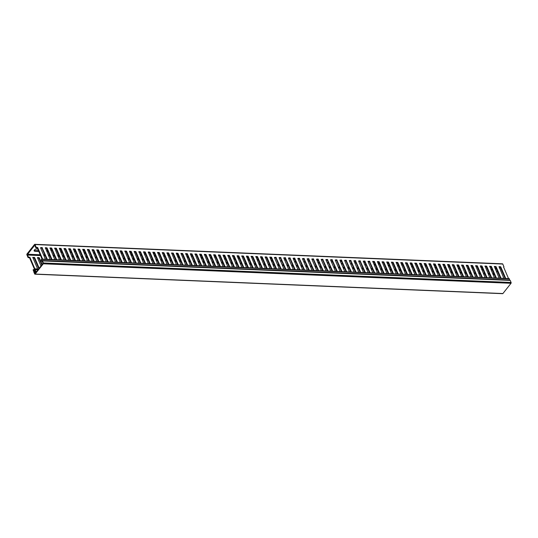 <?xml version="1.0" encoding="UTF-8"?>
<svg xmlns="http://www.w3.org/2000/svg" width="538" height="538" viewBox="0 0 538 538"><rect width="100%" height="100%" fill="white"/><g stroke="black" fill="none" stroke-linecap="round" stroke-linejoin="round"><path stroke-width="0.81" d="M41.352 259.545L41.661 259.289L42.078 260.728A0.578 0.343 92.4 0 1 42.462 260.917L43.349 262.981A0.578 0.343 92.4 0 1 43.269 263.795L35.152 274.064A0.578 0.343 92.4 0 1 34.674 273.956L33.786 271.892A0.578 0.343 92.4 0 1 33.8 271.206L33.121 270.089L33.269 269.625L33.948 270.298A0.868 0.511 92.4 0 1 34.082 270.506A0.868 0.511 92.4 0 1 34.143 271.293A0.578 0.343 -87.6 0 0 34.183 271.818L34.755 273.143A0.578 0.343 -87.6 0 0 35.232 273.25L42.791 263.687A0.578 0.343 -87.6 0 0 42.872 262.88L42.307 261.549A0.578 0.343 -87.6 0 0 42.025 261.327A0.868 0.511 92.4 0 1 41.991 261.327A0.868 0.511 92.4 0 1 41.608 260.991A0.868 0.511 92.4 0 1 41.527 260.708L41.352 259.545M509.143 278.771L509.661 280.17M509.829 280.224A0.578 0.343 92.4 0 1 510.212 280.406L511.1 282.477A0.578 0.343 92.4 0 1 511.019 283.284L502.902 293.553A0.578 0.343 92.4 0 1 502.472 293.54M35.911 272.389L35.609 271.683A0.578 0.343 92.4 0 1 35.548 271.26A1.621 0.955 -87.6 0 0 35.394 270.069A1.621 0.955 -87.6 0 0 35.145 269.679L34.93 268.98L38.306 269.356M34.936 269.047L34.425 269.753L34.896 270.318A0.868 0.511 92.4 0 1 35.031 270.527A0.868 0.511 92.4 0 1 35.084 271.334A0.578 0.343 -87.6 0 0 35.125 271.865L35.548 272.853M508.497 278.462L508.733 278.798M503.824 278.267L504.052 278.603M321.401 270.668L321.63 271.004M316.721 270.473L316.956 270.809M312.04 270.278L312.275 270.614M307.366 270.083L307.595 270.419M302.686 269.888L302.921 270.224M298.012 269.693L298.24 270.029M293.331 269.498L293.566 269.834M288.657 269.303L288.886 269.639M283.977 269.108L284.212 269.444M279.303 268.913L279.531 269.249M274.622 268.718L274.857 269.054M269.948 268.523L270.177 268.859M265.268 268.327L265.503 268.664M260.594 268.132L260.822 268.469M255.913 267.937L256.142 268.274M251.233 267.742L251.468 268.079M246.559 267.547L246.787 267.884M241.878 267.352L242.113 267.689M237.204 267.157L237.433 267.494M232.524 266.962L232.759 267.299M227.85 266.767L228.078 267.104M223.169 266.572L223.404 266.909M218.495 266.377L218.724 266.714M213.815 266.182L214.05 266.518M209.141 265.987L209.369 266.323M204.46 265.792L204.696 266.128M199.78 265.597L200.015 265.933M195.106 265.402L195.334 265.738M190.425 265.207L190.66 265.543M185.751 265.012L185.98 265.348M181.071 264.817L181.306 265.153M176.397 264.622L176.625 264.958M171.716 264.427L171.952 264.763M502.29 263.936A0.578 0.343 92.4 0 1 502.768 264.044L503.945 266.794L503.575 267.003L508.531 278.556L505.72 278.435L500.77 266.882L499.035 266.586L503.85 278.361L501.046 278.24L496.09 266.687L494.355 266.391L499.177 278.166L496.366 278.045L491.416 266.492L489.681 266.196L494.496 277.971L491.692 277.85L486.735 266.297L485 266.001L489.822 277.776L487.011 277.662L482.061 266.102L480.326 265.806L485.141 277.581L482.337 277.467L477.381 265.906L475.646 265.611L480.461 277.373L477.657 277.272L472.707 265.711L470.972 265.416L475.787 277.191L472.983 277.077L468.026 265.516L466.291 265.221L471.106 276.983L468.302 276.882L463.352 265.321L461.617 265.026L466.433 276.801L463.621 276.687L458.672 265.126L456.937 264.831L461.752 276.593L458.948 276.492L453.998 264.931L452.263 264.635L457.078 276.411L454.267 276.297L449.317 264.736L447.582 264.44L452.397 276.202L449.593 276.102L444.637 264.541L442.902 264.245L447.724 276.021L444.913 275.907L439.963 264.353L438.228 264.05L443.043 275.826L440.239 275.712L435.282 264.158L433.547 263.855L438.369 275.631L435.558 275.517L430.608 263.963L428.873 263.66L433.689 275.436L430.884 275.321L425.928 263.768L424.193 263.465L429.015 275.241L426.204 275.126L421.254 263.573L419.519 263.27L424.334 275.046L421.53 274.931L416.573 263.378L414.838 263.075L419.653 274.844L416.849 274.736L411.9 263.183L410.164 262.88L414.98 274.656L412.175 274.541L407.219 262.988L405.484 262.685L410.299 274.454L407.495 274.346L402.545 262.793L400.81 262.49L405.625 274.266L402.814 274.151L397.864 262.598L396.129 262.295L400.945 274.064L398.14 273.956L393.191 262.403L391.456 262.1L396.271 273.876L393.46 273.761L388.51 262.208L386.775 261.905L391.59 273.674L388.786 273.566L383.829 262.013L382.094 261.71L386.916 273.486L384.105 273.371L379.155 261.818L377.42 261.515L382.236 273.291L379.431 273.176L374.475 261.623L372.74 261.32L377.562 273.096L374.751 272.981L369.465 261.186L367.931 261.347L372.881 272.901L370.077 272.786L364.791 260.991L363.251 261.152L368.207 272.705L365.396 272.591L360.11 260.796L358.577 260.957L363.527 272.51L360.722 272.396L355.436 260.6L353.896 260.762L358.846 272.309L356.042 272.201L350.756 260.405L349.216 260.567L354.172 272.12L351.368 272.006L346.082 260.21L344.542 260.372L349.492 271.919L346.687 271.811L341.401 260.015L339.861 260.177L344.818 271.73L342.007 271.616L336.727 259.82L335.187 259.982L340.137 271.529L337.333 271.421L332.047 259.625L330.507 259.787L335.463 271.34L332.652 271.226L327.373 259.43L325.833 259.592L330.783 271.139L327.978 271.031L322.692 259.235L321.152 259.397L326.109 270.95L323.298 270.836L318.019 259.04L316.478 259.202L321.428 270.755L318.624 270.641L313.338 258.845L311.798 259.007L316.754 270.56L313.943 270.446L308.657 258.65L307.124 258.812L312.074 270.365L309.269 270.251L303.983 258.455L302.443 258.617L307.4 270.17L304.589 270.056L299.303 258.26L297.77 258.422L302.719 269.975L299.915 269.861L294.629 258.065L293.089 258.227L298.039 269.773L295.234 269.666L289.948 257.87L288.408 258.032L293.365 269.585L290.56 269.471L285.274 257.675L283.734 257.837L288.684 269.383L285.88 269.276L280.594 257.48L279.054 257.641L284.01 269.202L281.199 269.081L275.92 257.285L274.38 257.446L279.33 269.007L276.519 268.879L271.576 257.332L269.834 257.036L274.656 268.812L271.845 268.691L266.895 257.137L265.16 256.841L269.975 268.617L267.164 268.489L262.214 256.942L260.479 256.646L265.301 268.422L262.49 268.301L257.541 256.747L255.806 256.451L260.621 268.227L257.816 268.106L252.86 256.552L251.125 256.256L255.947 268.032L253.136 267.911L248.186 256.357L246.451 256.061L251.266 267.837L248.462 267.716L243.506 256.162L241.77 255.866L246.592 267.642L243.781 267.521L238.832 255.967L237.097 255.671L241.912 267.447L239.107 267.325L234.151 255.772L232.416 255.476L237.231 267.251L234.427 267.13L229.477 255.577L227.742 255.281L232.557 267.056L229.746 266.935L224.797 255.382L223.062 255.086L227.877 266.861L225.066 266.734L220.123 255.187L218.388 254.891L223.203 266.666L220.392 266.545L215.442 254.992L213.707 254.696L218.522 266.471L215.718 266.35L210.768 254.797L209.026 254.501L213.848 266.276L211.037 266.155L206.088 254.602L204.353 254.306L209.168 266.081L206.357 265.954L201.407 254.407L199.672 254.111L204.494 265.886L201.683 265.765L196.733 254.212L194.998 253.916L199.813 265.691L197.009 265.57L192.053 254.017L190.317 253.721L195.139 265.496L192.328 265.375L187.379 253.822L185.644 253.526L190.459 265.301L187.654 265.18L182.698 253.627L180.963 253.331L185.778 265.106L182.967 264.978L178.024 253.432L176.289 253.136L181.104 264.911L178.293 264.783L173.344 253.237L171.609 252.941L176.424 264.716L173.619 264.595L168.67 253.042L166.935 252.746L171.75 264.521L168.939 264.4L163.989 252.847L162.254 252.551L167.069 264.313L164.265 264.205L159.315 252.652L157.58 252.356L162.395 264.131L159.584 264.017L154.635 252.456L152.9 252.161L157.715 263.923L154.91 263.822L149.961 252.261L148.219 251.966L153.041 263.741L150.23 263.627L145.28 252.066L143.545 251.771L148.36 263.546L145.556 263.432L140.6 251.871L138.865 251.576L143.686 263.351L140.875 263.237L135.926 251.676L134.191 251.381L139.006 263.156L136.201 263.042L131.245 251.481L129.51 251.185L134.332 262.961L131.521 262.847L126.571 251.286L124.836 250.99L129.651 262.766L126.847 262.652L121.891 251.091L120.156 250.795L124.971 262.557L122.166 262.457L117.217 250.896L115.482 250.6L120.297 262.376L117.492 262.262L112.536 250.708L110.801 250.405L115.616 262.167L112.812 262.067L107.862 250.513L106.127 250.21L110.942 261.986L108.131 261.871L103.182 250.318L101.447 250.015L106.262 261.784L103.457 261.676L98.508 250.123L96.773 249.82L101.588 261.596L98.777 261.481L93.827 249.928L92.092 249.625L96.907 261.394L94.103 261.286L89.147 249.733L87.412 249.43L92.233 261.206L89.422 261.091L84.473 249.538L82.738 249.235L87.553 261.011L84.748 260.896L79.792 249.343L78.057 249.04L82.879 260.816L80.068 260.701L75.118 249.148L73.383 248.845L78.198 260.621L75.394 260.506L70.438 248.953L68.703 248.65L73.524 260.426L70.713 260.311L65.764 248.758L64.029 248.455L68.844 260.231L66.04 260.116L61.083 248.563L59.348 248.26L64.163 260.029L61.359 259.921L56.409 248.368L54.674 248.065L59.489 259.841L56.685 259.726L51.729 248.173L49.994 247.87L54.809 259.639L52.004 259.531L47.055 247.978L45.32 247.675L50.135 259.45L47.324 259.336L42.045 247.541L40.505 247.702L45.454 259.249L42.65 259.141L37.7 247.588L36.194 247.298L35.831 247.756L37.33 248.045L42.112 259.195M29.577 257.857L29.946 257.393L34.849 268.839A0.578 0.343 92.4 0 0 34.896 268.926L34.526 269.397L29.577 257.857L28.077 257.567L26.9 254.817A0.578 0.343 92.4 0 1 26.981 254.003L34.54 244.447A0.578 0.343 92.4 0 1 35.017 244.548L36.194 247.298M468.659 268.294L468.531 268.294A1.305 0.666 -23.2 0 1 468.316 268.26M459.452 268.254A1.883 0.962 -23.2 0 1 459.129 268.267L458.161 268.227M445.269 267.319L445.141 267.319A1.305 0.666 -23.2 0 1 444.933 267.285M436.062 267.278A1.883 0.962 -23.2 0 1 435.746 267.292L434.771 267.251M421.879 266.35L421.758 266.344A1.305 0.666 -23.2 0 1 421.543 266.31M412.673 266.303A1.883 0.962 -23.2 0 1 412.357 266.317L411.388 266.276M398.497 265.375L398.369 265.368A1.305 0.666 -23.2 0 1 398.154 265.342M389.29 265.328A1.883 0.962 -23.2 0 1 388.967 265.342L387.999 265.301M375.107 264.4L374.979 264.393A1.305 0.666 -23.2 0 1 374.771 264.366M365.901 264.353A1.883 0.962 -23.2 0 1 365.578 264.366L364.609 264.326M351.717 263.425L351.596 263.418A1.305 0.666 -23.2 0 1 351.381 263.391M342.511 263.385A1.883 0.962 -23.2 0 1 342.195 263.391L341.226 263.351M328.335 262.45L328.207 262.443A1.305 0.666 -23.2 0 1 327.992 262.416M319.128 262.409A1.883 0.962 -23.2 0 1 318.805 262.416L317.837 262.376M304.945 261.475L304.817 261.468A1.305 0.666 -23.2 0 1 304.609 261.441M295.739 261.434A1.883 0.962 -23.2 0 1 295.416 261.441L294.447 261.401M281.556 260.5L281.435 260.493A1.305 0.666 -23.2 0 1 281.219 260.466M272.349 260.459A1.883 0.962 -23.2 0 1 272.033 260.466L271.065 260.426M258.166 259.524L258.045 259.518A1.305 0.666 -23.2 0 1 257.83 259.491M248.966 259.484A1.883 0.962 -23.2 0 1 248.643 259.491L247.675 259.45M234.783 258.549L234.655 258.543A1.305 0.666 -23.2 0 1 234.44 258.516M225.577 258.509A1.883 0.962 -23.2 0 1 225.254 258.516L224.285 258.475M211.394 257.574L211.266 257.567A1.305 0.666 -23.2 0 1 211.057 257.541M202.187 257.534A1.883 0.962 -23.2 0 1 201.871 257.547L200.896 257.5M188.004 256.599L187.883 256.592A1.305 0.666 -23.2 0 1 187.668 256.565M178.798 256.559A1.883 0.962 -23.2 0 1 178.481 256.572L177.513 256.532M164.621 255.624L164.493 255.624A1.305 0.666 -23.2 0 1 164.278 255.59M155.415 255.584A1.883 0.962 -23.2 0 1 155.092 255.597L154.124 255.557M141.232 254.649L141.104 254.649A1.305 0.666 -23.2 0 1 140.895 254.615M132.025 254.609A1.883 0.962 -23.2 0 1 131.702 254.622L130.734 254.582M117.842 253.674L117.721 253.674A1.305 0.666 -23.2 0 1 117.506 253.64M108.636 253.633A1.883 0.962 -23.2 0 1 108.32 253.647L107.351 253.606M94.459 252.705L94.332 252.699A1.305 0.666 -23.2 0 1 94.116 252.665M85.253 252.658A1.883 0.962 -23.2 0 1 84.93 252.672L83.962 252.631M71.07 251.73L70.942 251.723A1.305 0.666 -23.2 0 1 70.734 251.697M61.863 251.683A1.883 0.962 -23.2 0 1 61.54 251.697L60.572 251.656M47.68 250.755L47.559 250.748A1.305 0.666 -23.2 0 1 47.344 250.721M38.474 250.708A1.883 0.962 -23.2 0 1 38.158 250.721L34.647 250.574A1.883 0.962 -23.2 0 1 34.109 250.452M492.041 269.269L491.92 269.269A1.305 0.666 -23.2 0 1 491.705 269.235M482.842 269.229A1.883 0.962 -23.2 0 1 482.519 269.242L481.55 269.202M41.803 264.938L38.938 258.247L37.539 257.958M38.823 268.704L34.257 258.052L32.858 257.763M39.187 268.247L34.62 257.588L32.757 257.339L37.653 268.953A0.578 0.343 -87.6 0 0 37.707 269.047M35.831 247.756L34.95 245.698A0.578 0.343 -87.6 0 0 34.472 245.59L27.64 254.232A0.578 0.343 -87.6 0 0 27.559 255.046L28.44 257.103L28.077 257.567M29.946 257.393L28.44 257.103M42.166 264.474L39.301 257.783L37.431 257.534L40.975 265.987M472.028 268.422A1.305 0.666 156.8 0 0 472.29 267.736A1.305 0.666 156.8 0 0 471.725 267.453L471.611 267.447M468.531 267.998A1.305 0.666 156.8 0 0 468.255 268.697A1.305 0.666 156.8 0 0 468.827 268.98L468.954 268.987M458.457 268.913L459.425 268.953A1.883 0.962 156.8 0 0 459.748 268.939M458.719 266.545L457.737 266.505A1.883 0.962 156.8 0 0 457.428 266.512M448.638 267.447A1.305 0.666 156.8 0 0 448.907 266.761A1.305 0.666 156.8 0 0 448.336 266.478L448.221 266.471M445.141 267.023A1.305 0.666 156.8 0 0 444.872 267.722A1.305 0.666 156.8 0 0 445.437 268.005L445.565 268.011M435.067 267.937L436.036 267.978A1.883 0.962 156.8 0 0 436.358 267.964M435.329 265.57L434.348 265.53A1.883 0.962 156.8 0 0 434.038 265.537M425.255 266.471A1.305 0.666 156.8 0 0 425.518 265.785A1.305 0.666 156.8 0 0 424.946 265.503L424.838 265.496M421.752 266.048A1.305 0.666 156.8 0 0 421.483 266.747A1.305 0.666 156.8 0 0 422.054 267.03L422.175 267.036M411.684 266.962L412.653 267.003A1.883 0.962 156.8 0 0 412.969 266.996M411.947 264.595L410.965 264.555A1.883 0.962 156.8 0 0 410.655 264.561M401.866 265.496A1.305 0.666 156.8 0 0 402.128 264.81A1.305 0.666 156.8 0 0 401.563 264.528L401.449 264.528M398.369 265.073A1.305 0.666 156.8 0 0 398.093 265.772A1.305 0.666 156.8 0 0 398.665 266.054L398.786 266.061M388.295 265.987L389.263 266.028A1.883 0.962 156.8 0 0 389.586 266.021M388.557 263.62L387.575 263.58A1.883 0.962 156.8 0 0 387.266 263.593M378.476 264.528A1.305 0.666 156.8 0 0 378.739 263.835A1.305 0.666 156.8 0 0 378.174 263.553L378.059 263.553M374.979 264.104A1.305 0.666 156.8 0 0 374.71 264.797A1.305 0.666 156.8 0 0 375.275 265.079L375.403 265.086M364.905 265.012L365.874 265.052A1.883 0.962 156.8 0 0 366.196 265.046M365.168 262.645L364.186 262.605A1.883 0.962 156.8 0 0 363.876 262.618M355.093 263.553A1.305 0.666 156.8 0 0 355.356 262.86A1.305 0.666 156.8 0 0 354.784 262.578L354.676 262.578M351.59 263.129A1.305 0.666 156.8 0 0 351.321 263.822A1.305 0.666 156.8 0 0 351.886 264.104L352.013 264.111M341.516 264.037L342.491 264.077A1.883 0.962 156.8 0 0 342.807 264.071M341.778 261.67L340.796 261.629A1.883 0.962 156.8 0 0 340.493 261.643M331.704 262.578A1.305 0.666 156.8 0 0 331.966 261.892A1.305 0.666 156.8 0 0 331.395 261.603L331.287 261.603M328.207 262.154A1.305 0.666 156.8 0 0 327.931 262.847A1.305 0.666 156.8 0 0 328.503 263.129L328.624 263.136M318.133 263.062L319.101 263.102A1.883 0.962 156.8 0 0 319.417 263.095M318.395 260.695L317.413 260.654A1.883 0.962 156.8 0 0 317.104 260.668M308.314 261.603A1.305 0.666 156.8 0 0 308.577 260.917A1.305 0.666 156.8 0 0 308.012 260.634L307.897 260.627M304.817 261.179A1.305 0.666 156.8 0 0 304.548 261.871A1.305 0.666 156.8 0 0 305.113 262.154L305.241 262.161M294.743 262.087L295.712 262.127A1.883 0.962 156.8 0 0 296.034 262.12M295.006 259.726L294.024 259.679A1.883 0.962 156.8 0 0 293.714 259.693M284.932 260.627A1.305 0.666 156.8 0 0 285.194 259.941A1.305 0.666 156.8 0 0 284.622 259.659L284.508 259.652M281.428 260.204A1.305 0.666 156.8 0 0 281.159 260.896A1.305 0.666 156.8 0 0 281.724 261.179L281.851 261.186M271.354 261.112L272.322 261.152A1.883 0.962 156.8 0 0 272.645 261.145M271.616 258.751L270.634 258.711A1.883 0.962 156.8 0 0 270.332 258.717M261.542 259.652A1.305 0.666 156.8 0 0 261.804 258.966A1.305 0.666 156.8 0 0 261.233 258.684L261.125 258.677M258.045 259.229A1.305 0.666 156.8 0 0 257.769 259.921A1.305 0.666 156.8 0 0 258.341 260.204L258.462 260.21M247.971 260.143L248.939 260.184A1.883 0.962 156.8 0 0 249.255 260.17M248.233 257.776L247.251 257.736A1.883 0.962 156.8 0 0 246.942 257.742M238.152 258.677A1.305 0.666 156.8 0 0 238.415 257.991A1.305 0.666 156.8 0 0 237.85 257.709L237.735 257.702M234.655 258.253A1.305 0.666 156.8 0 0 234.38 258.946A1.305 0.666 156.8 0 0 234.951 259.235L235.079 259.235M224.581 259.168L225.55 259.208A1.883 0.962 156.8 0 0 225.873 259.195M224.844 256.801L223.862 256.76A1.883 0.962 156.8 0 0 223.552 256.767M214.763 257.702A1.305 0.666 156.8 0 0 215.032 257.016A1.305 0.666 156.8 0 0 214.46 256.734L214.346 256.727M211.266 257.278A1.305 0.666 156.8 0 0 210.997 257.971A1.305 0.666 156.8 0 0 211.562 258.26L211.69 258.26M201.192 258.193L202.16 258.233A1.883 0.962 156.8 0 0 202.483 258.22M201.454 255.826L200.472 255.785A1.883 0.962 156.8 0 0 200.163 255.792M191.38 256.727A1.305 0.666 156.8 0 0 191.642 256.041A1.305 0.666 156.8 0 0 191.071 255.758L190.963 255.752M187.876 256.303A1.305 0.666 156.8 0 0 187.607 257.003A1.305 0.666 156.8 0 0 188.179 257.285L188.3 257.285M177.809 257.218L178.777 257.258A1.883 0.962 156.8 0 0 179.093 257.245M178.071 254.851L177.089 254.81A1.883 0.962 156.8 0 0 176.78 254.817M167.99 255.752A1.305 0.666 156.8 0 0 168.253 255.066A1.305 0.666 156.8 0 0 167.688 254.783L167.574 254.777M164.493 255.328A1.305 0.666 156.8 0 0 164.218 256.027A1.305 0.666 156.8 0 0 164.789 256.31L164.91 256.31M154.419 256.243L155.388 256.283A1.883 0.962 156.8 0 0 155.711 256.27M154.682 253.875L153.7 253.835A1.883 0.962 156.8 0 0 153.391 253.842M144.601 254.777A1.305 0.666 156.8 0 0 144.863 254.091A1.305 0.666 156.8 0 0 144.298 253.808L144.184 253.801M141.104 254.353A1.305 0.666 156.8 0 0 140.835 255.052A1.305 0.666 156.8 0 0 141.4 255.335L141.528 255.342M131.03 255.268L131.998 255.308A1.883 0.962 156.8 0 0 132.321 255.294M131.292 252.9L130.31 252.86A1.883 0.962 156.8 0 0 130.001 252.867M121.218 253.801A1.305 0.666 156.8 0 0 121.48 253.116A1.305 0.666 156.8 0 0 120.909 252.833L120.801 252.826M117.714 253.378A1.305 0.666 156.8 0 0 117.445 254.077A1.305 0.666 156.8 0 0 118.01 254.36L118.138 254.366M107.64 254.292L108.615 254.333A1.883 0.962 156.8 0 0 108.932 254.319M107.903 251.925L106.921 251.885A1.883 0.962 156.8 0 0 106.618 251.892M97.829 252.826A1.305 0.666 156.8 0 0 98.091 252.14A1.305 0.666 156.8 0 0 97.526 251.858L97.412 251.851M94.332 252.403A1.305 0.666 156.8 0 0 94.056 253.102A1.305 0.666 156.8 0 0 94.627 253.385L94.749 253.391M84.258 253.317L85.226 253.358A1.883 0.962 156.8 0 0 85.542 253.351M84.52 250.95L83.538 250.91A1.883 0.962 156.8 0 0 83.229 250.916M74.439 251.851A1.305 0.666 156.8 0 0 74.701 251.165A1.305 0.666 156.8 0 0 74.136 250.883L74.022 250.883M70.942 251.428A1.305 0.666 156.8 0 0 70.673 252.127A1.305 0.666 156.8 0 0 71.238 252.409L71.366 252.416M60.868 252.342L61.836 252.383A1.883 0.962 156.8 0 0 62.159 252.376M61.13 249.975L60.148 249.935A1.883 0.962 156.8 0 0 59.839 249.948M51.056 250.883A1.305 0.666 156.8 0 0 51.318 250.19A1.305 0.666 156.8 0 0 50.747 249.908L50.633 249.908M47.552 250.459A1.305 0.666 156.8 0 0 47.283 251.152A1.305 0.666 156.8 0 0 47.848 251.434L47.976 251.441M37.741 249L36.759 248.959A1.883 0.962 156.8 0 0 34.815 249.598A1.883 0.962 156.8 0 0 34.123 250.856A1.883 0.962 156.8 0 0 34.943 251.259L38.447 251.407A1.883 0.962 156.8 0 0 38.77 251.401M495.417 269.397A1.305 0.666 156.8 0 0 495.68 268.711A1.305 0.666 156.8 0 0 495.108 268.428L495 268.422M491.92 268.973A1.305 0.666 156.8 0 0 491.645 269.673A1.305 0.666 156.8 0 0 492.216 269.955L492.337 269.962M481.846 269.888L482.815 269.928A1.883 0.962 156.8 0 0 483.131 269.915M482.109 267.521L481.127 267.48A1.883 0.962 156.8 0 0 480.817 267.487M499.008 267.063L500.407 267.346L499.587 268.415M497.435 271.139L496.608 272.181M500.77 266.882L500.407 267.346L505.189 278.496M494.328 266.868L495.727 267.151L500.508 278.301M489.654 266.673L491.053 266.956L495.834 278.106M484.973 266.478L486.372 266.761L491.154 277.911M480.3 266.283L481.698 266.566L486.473 277.716M475.619 266.088L477.018 266.371L481.799 277.521M470.945 265.893L472.344 266.175L477.119 277.326M466.264 265.698L467.663 265.98L472.445 277.131M461.591 265.503L462.989 265.785L467.764 276.935M456.91 265.308L458.309 265.59L463.09 276.74M452.236 265.113L453.628 265.395L458.41 276.545M447.555 264.918L448.954 265.2L453.736 276.35M442.882 264.723L444.274 265.005L449.055 276.155M438.201 264.528L439.6 264.81L444.381 275.96M433.52 264.333L434.919 264.615L439.701 275.765M428.847 264.138L430.245 264.42L435.027 275.57M424.166 263.943L425.565 264.225L430.346 275.375M419.492 263.748L420.891 264.03L425.666 275.18M414.811 263.553L416.21 263.835L420.992 274.985M410.138 263.358L411.536 263.64L416.311 274.79M405.457 263.163L406.856 263.445L411.637 274.595M400.783 262.968L402.182 263.25L406.957 274.4M396.103 262.773L397.501 263.055L402.283 274.205M391.429 262.578L392.821 262.86L397.602 274.01M386.748 262.383L388.147 262.665L392.928 273.815M382.074 262.188L383.466 262.47L388.248 273.62M377.394 261.993L378.792 262.275L383.574 273.425M372.713 261.798L374.112 262.08L378.893 273.23M368.039 261.603L369.438 261.885L374.219 273.035M363.358 261.407L364.757 261.69L369.539 272.84M358.685 261.212L360.083 261.495L364.858 272.652M354.004 261.017L355.403 261.3L360.184 272.457M349.33 260.822L350.729 261.105L355.504 272.262M344.65 260.627L346.048 260.91L350.83 272.067M339.976 260.432L341.374 260.715L346.149 271.872M335.295 260.237L336.694 260.52L341.475 271.677M330.621 260.042L332.013 260.325L336.795 271.482M325.941 259.847L327.339 260.13L332.121 271.286M321.267 259.652L322.659 259.935L327.44 271.091M316.586 259.457L317.985 259.74L322.766 270.896M311.906 259.262L313.304 259.545L318.086 270.701M307.232 259.067L308.63 259.35L313.405 270.506M302.551 258.872L303.95 259.155L308.731 270.311M297.877 258.677L299.276 258.96L304.051 270.116M293.197 258.482L294.595 258.765L299.377 269.921M288.523 258.287L289.921 258.57L294.696 269.726M283.842 258.092L285.241 258.375L290.022 269.531M279.168 257.897L280.567 258.179L285.342 269.336M274.488 257.702L275.886 257.984L280.668 269.141M269.814 257.507L271.206 257.789L275.987 268.946M265.133 257.312L266.532 257.594L271.313 268.751M260.453 257.117L261.851 257.399L266.633 268.556M255.779 256.922L257.177 257.211L261.959 268.361M251.098 256.727L252.497 257.016L257.278 268.166M246.424 256.532L247.823 256.821L252.598 267.971M241.744 256.337L243.142 256.626L247.924 267.776M237.07 256.142L238.469 256.431L243.243 267.581M232.389 255.947L233.788 256.236L238.569 267.386M227.715 255.752L229.114 256.041L233.889 267.191M223.035 255.557L224.433 255.846L229.215 266.996M218.361 255.368L219.753 255.651L224.534 266.801M213.68 255.173L215.079 255.456L219.86 266.606M209.006 254.978L210.398 255.261L215.18 266.411M204.326 254.783L205.724 255.066L210.506 266.216M199.645 254.588L201.044 254.871L205.825 266.021M194.971 254.393L196.37 254.676L201.151 265.826M190.291 254.198L191.689 254.481L196.471 265.631M185.617 254.003L187.016 254.286L191.79 265.436M180.936 253.808L182.335 254.091L187.116 265.241M176.262 253.613L177.661 253.896L182.436 265.046M171.582 253.418L172.98 253.701L177.762 264.851M166.908 253.223L168.307 253.506L173.081 264.656M162.227 253.028L163.626 253.311L168.407 264.461M157.553 252.833L158.945 253.116L163.727 264.266M152.873 252.638L154.272 252.921L159.053 264.071M148.199 252.443L149.591 252.726L154.372 263.876M143.518 252.248L144.917 252.53L149.698 263.681M138.838 252.053L140.236 252.335L145.018 263.486M134.164 251.858L135.563 252.14L140.344 263.29M129.483 251.663L130.882 251.945L135.663 263.095M124.809 251.468L126.208 251.75L130.983 262.9M120.129 251.273L121.527 251.555L126.309 262.705M115.455 251.078L116.854 251.36L121.628 262.51M110.774 250.883L112.173 251.165L116.954 262.315M106.1 250.688L107.499 250.97L112.274 262.12M101.42 250.493L102.819 250.775L107.6 261.925M96.746 250.298L98.138 250.58L102.919 261.73M92.065 250.103L93.464 250.385L98.246 261.535M87.391 249.908L88.783 250.19L93.565 261.34M82.711 249.713L84.11 249.995L88.891 261.145M78.03 249.518L79.429 249.8L84.21 260.95M73.356 249.323L74.755 249.605L79.537 260.755M68.676 249.128L70.075 249.41L74.856 260.56M64.002 248.933L65.401 249.215L70.175 260.365M59.321 248.738L60.72 249.02L65.502 260.17M54.647 248.543L56.046 248.825L60.821 259.975M49.967 248.348L51.366 248.63L56.147 259.78M45.293 248.153L46.692 248.435L51.466 259.585M40.612 247.957L42.011 248.24L46.793 259.39M41.991 261.327L42.085 261.327A1.621 0.955 -87.6 0 0 42.166 261.502A1.621 0.955 -87.6 0 0 42.475 261.952M503.945 266.794L503.649 267.171M33.948 270.298L34.909 270.338M34.143 271.293L35.084 271.334M33.356 269.666L34.452 269.713M35.152 274.064L502.902 293.553M43.269 263.795L511.019 283.284M43.349 262.981L511.1 282.477M42.462 260.917L510.212 280.406M41.863 260.54L509.614 280.036M41.688 259.377L509.439 278.872M34.755 273.143L35.3 273.169M34.183 271.818L35.125 271.858M35.145 269.679L37.963 269.794M35.017 244.548L502.768 264.044M35.609 271.683L36.443 271.717M35.548 271.26L36.766 271.307M34.849 268.839L37.653 268.953M27.559 255.046L40.565 255.584M43.941 255.725L45.246 255.779M48.622 255.92L49.92 255.974M53.296 256.115L54.6 256.169M57.976 256.31L59.274 256.364M62.65 256.505L63.955 256.559M67.331 256.7L68.629 256.754M72.011 256.895L73.309 256.949M76.685 257.09L77.983 257.144M81.366 257.285L82.664 257.339M86.04 257.48L87.338 257.534M90.72 257.675L92.018 257.729M95.394 257.87L96.692 257.924M100.075 258.065L101.373 258.119M104.749 258.26L106.053 258.314M109.429 258.455L110.727 258.509M114.103 258.65L115.408 258.704M118.784 258.845L120.082 258.899M123.458 259.04L124.762 259.094M128.138 259.235L129.436 259.289M132.819 259.43L134.117 259.484M137.493 259.625L138.791 259.679M142.173 259.82L143.471 259.874M146.847 260.015L148.145 260.069M151.528 260.21L152.826 260.264M156.202 260.405L157.499 260.459M160.882 260.6L162.18 260.654M165.556 260.796L166.861 260.849M170.237 260.991L171.535 261.044M174.911 261.186L176.215 261.239M179.591 261.381L180.889 261.434M184.265 261.576L185.57 261.629M188.946 261.771L190.244 261.824M193.626 261.966L194.924 262.019M198.3 262.161L199.598 262.214M202.981 262.356L204.279 262.409M207.655 262.551L208.952 262.605M212.335 262.746L213.633 262.8M217.009 262.941L218.307 262.995M221.69 263.136L222.988 263.19M226.364 263.331L227.668 263.385M231.044 263.526L232.342 263.58M235.718 263.721L237.023 263.775M240.399 263.916L241.696 263.97M245.072 264.111L246.377 264.165M249.753 264.306L251.051 264.36M254.434 264.501L255.732 264.555M259.108 264.696L260.405 264.75M263.788 264.891L265.086 264.945M268.462 265.086L269.76 265.14M273.143 265.281L274.441 265.335M277.816 265.476L279.121 265.53M282.497 265.671L283.795 265.725M287.171 265.866L288.476 265.92M291.852 266.061L293.149 266.115M296.525 266.256L297.83 266.31M301.206 266.451L302.504 266.505M305.88 266.64L307.185 266.7M310.56 266.835L311.858 266.895M315.241 267.03L316.539 267.09M319.915 267.225L321.213 267.285M324.596 267.42L325.894 267.473M329.269 267.615L330.567 267.668M333.95 267.81L335.248 267.863M338.624 268.005L339.929 268.059M343.305 268.2L344.602 268.254M347.978 268.395L349.283 268.449M352.659 268.59L353.957 268.644M357.333 268.785L358.638 268.839M362.013 268.98L363.311 269.034M366.694 269.175L367.992 269.229M371.368 269.37L372.666 269.424M376.049 269.565L377.346 269.619M380.722 269.76L382.02 269.814M385.403 269.955L386.701 270.009M390.077 270.15L391.375 270.204M394.757 270.345L396.055 270.399M399.431 270.54L400.736 270.594M404.112 270.735L405.41 270.789M408.786 270.93L410.09 270.984M413.466 271.125L414.764 271.179M418.14 271.32L419.445 271.374M422.821 271.515L424.119 271.569M427.502 271.71L428.799 271.764M432.175 271.905L433.473 271.959M436.856 272.1L438.154 272.154M441.53 272.295L442.828 272.349M446.21 272.49L447.508 272.544M450.884 272.685L452.182 272.739M455.565 272.88L456.863 272.934M460.239 273.075L461.543 273.129M464.919 273.27L466.217 273.324M469.593 273.465L470.898 273.519M474.274 273.66L475.572 273.714M478.948 273.855L480.252 273.909M483.628 274.05L484.926 274.104M488.309 274.245L489.607 274.299M492.983 274.441L494.281 274.494M27.64 254.232L40.209 254.756M43.585 254.898L44.889 254.951M48.265 255.093L49.563 255.146M52.939 255.288L54.244 255.342M57.62 255.483L58.918 255.537M62.294 255.678L63.598 255.732M66.974 255.873L68.272 255.927M71.655 256.068L72.953 256.122M76.329 256.263L77.627 256.317M81.009 256.458L82.307 256.512M85.683 256.653L86.981 256.707M90.364 256.848L91.662 256.902M95.038 257.043L96.342 257.097M99.718 257.238L101.016 257.292M104.392 257.433L105.697 257.487M109.073 257.628L110.371 257.682M113.747 257.823L115.051 257.877M118.427 258.018L119.725 258.072M123.108 258.213L124.406 258.267M127.782 258.408L129.08 258.462M132.462 258.603L133.76 258.657M137.136 258.791L138.434 258.852M141.817 258.986L143.115 259.047M146.491 259.181L147.789 259.242M151.171 259.377L152.469 259.437M155.845 259.572L157.15 259.625M160.526 259.767L161.824 259.82M165.2 259.962L166.504 260.015M169.88 260.157L171.178 260.21M174.554 260.352L175.859 260.405M179.235 260.547L180.533 260.6M183.915 260.742L185.213 260.796M188.589 260.937L189.887 260.991M193.27 261.132L194.568 261.186M197.944 261.327L199.242 261.381M202.624 261.522L203.922 261.576M207.298 261.717L208.596 261.771M211.979 261.912L213.277 261.966M216.653 262.107L217.957 262.161M221.333 262.302L222.631 262.356M226.007 262.497L227.312 262.551M230.688 262.692L231.986 262.746M235.362 262.887L236.666 262.941M240.042 263.082L241.34 263.136M244.723 263.277L246.021 263.331M249.397 263.472L250.695 263.526M254.077 263.667L255.375 263.721M258.751 263.862L260.049 263.916M263.432 264.057L264.73 264.111M268.106 264.252L269.404 264.306M272.786 264.447L274.084 264.501M277.46 264.642L278.765 264.696M282.141 264.837L283.439 264.891M286.815 265.032L288.119 265.086M291.495 265.227L292.793 265.281M296.169 265.422L297.474 265.476M300.85 265.617L302.148 265.671M305.53 265.812L306.828 265.866M310.204 266.007L311.502 266.061M314.885 266.202L316.183 266.256M319.559 266.397L320.856 266.451M324.239 266.592L325.537 266.646M328.913 266.787L330.218 266.841M333.594 266.983L334.892 267.036M338.267 267.178L339.572 267.231M342.948 267.373L344.246 267.426M347.622 267.568L348.927 267.621M352.303 267.763L353.6 267.816M356.976 267.958L358.281 268.011M361.657 268.153L362.955 268.206M366.338 268.348L367.636 268.401M371.012 268.543L372.309 268.596M375.692 268.738L376.99 268.792M380.366 268.933L381.664 268.987M385.047 269.128L386.345 269.182M389.72 269.323L391.025 269.377M394.401 269.518L395.699 269.572M399.075 269.713L400.38 269.767M403.756 269.908L405.053 269.962M408.429 270.103L409.734 270.157M413.11 270.298L414.408 270.352M417.784 270.493L419.089 270.547M422.465 270.688L423.762 270.742M427.145 270.883L428.443 270.937M431.819 271.078L433.117 271.132M436.5 271.273L437.798 271.327M441.173 271.468L442.471 271.522M445.854 271.663L447.152 271.717M450.528 271.858L451.833 271.912M455.209 272.053L456.506 272.107M459.882 272.248L461.187 272.302M464.563 272.443L465.861 272.497M469.237 272.631L470.542 272.692M473.917 272.827L475.215 272.887M478.598 273.022L479.896 273.082M483.272 273.217L484.57 273.27M487.953 273.412L489.25 273.465M492.626 273.607L493.924 273.66M34.472 245.59L34.903 245.61M482.815 269.928L482.519 269.242M492.216 269.955L491.92 269.269M34.466 269.861L34.856 269.37M34.425 269.753L34.815 269.262M29.247 257.615L29.61 257.157M37.001 247.81L37.364 247.346M37.33 248.045L37.7 247.588M42.011 248.24L42.374 247.783M41.682 248.005L42.045 247.541M46.692 248.435L47.055 247.978M46.355 248.2L46.719 247.736M51.366 248.63L51.729 248.173M51.036 248.395L51.399 247.931M56.046 248.825L56.409 248.368M55.71 248.59L56.073 248.126M60.72 249.02L61.083 248.563M60.39 248.785L60.754 248.321M65.401 249.215L65.764 248.758M65.064 248.98L65.428 248.516M70.075 249.41L70.438 248.953M69.745 249.175L70.108 248.711M74.755 249.605L75.118 249.148M74.419 249.37L74.782 248.906M79.429 249.8L79.792 249.343M79.099 249.565L79.463 249.101M84.11 249.995L84.473 249.538M83.773 249.76L84.143 249.296M88.783 250.19L89.147 249.733M88.454 249.955L88.817 249.491M93.464 250.385L93.827 249.928M93.135 250.143L93.498 249.686M98.138 250.58L98.508 250.123M97.808 250.338L98.172 249.881M102.819 250.775L103.182 250.318M102.489 250.533L102.852 250.076M107.499 250.97L107.862 250.513M107.163 250.728L107.526 250.271M112.173 251.165L112.536 250.708M111.843 250.923L112.207 250.466M116.854 251.36L117.217 250.896M116.517 251.118L116.881 250.661M121.527 251.555L121.891 251.091M121.198 251.313L121.561 250.856M126.208 251.75L126.571 251.286M125.872 251.508L126.235 251.051M130.882 251.945L131.245 251.481M130.552 251.703L130.916 251.246M135.563 252.14L135.926 251.676M135.226 251.898L135.596 251.441M140.236 252.335L140.6 251.871M139.907 252.093L140.27 251.636M144.917 252.53L145.28 252.066M144.581 252.288L144.951 251.831M149.591 252.726L149.961 252.261M149.261 252.483L149.625 252.026M154.272 252.921L154.635 252.456M153.942 252.678L154.305 252.221M158.945 253.116L159.315 252.652M158.616 252.873L158.979 252.416M163.626 253.311L163.989 252.847M163.296 253.068L163.66 252.611M168.307 253.506L168.67 253.042M167.97 253.264L168.333 252.806M172.98 253.701L173.344 253.237M172.651 253.459L173.014 253.001M177.661 253.896L178.024 253.432M177.325 253.654L177.688 253.196M182.335 254.091L182.698 253.627M182.005 253.849L182.369 253.391M187.016 254.286L187.379 253.822M186.679 254.044L187.042 253.586M191.689 254.481L192.053 254.017M191.36 254.239L191.723 253.781M196.37 254.676L196.733 254.212M196.034 254.434L196.404 253.976M201.044 254.871L201.407 254.407M200.714 254.629L201.077 254.171M205.724 255.066L206.088 254.602M205.388 254.824L205.758 254.366M210.398 255.261L210.768 254.797M210.069 255.019L210.432 254.561M215.079 255.456L215.442 254.992M214.749 255.214L215.113 254.756M219.753 255.651L220.123 255.187M219.423 255.409L219.786 254.951M224.433 255.846L224.797 255.382M224.104 255.604L224.467 255.146M229.114 256.041L229.477 255.577M228.778 255.799L229.141 255.342M233.788 256.236L234.151 255.772M233.458 255.994L233.822 255.537M238.469 256.431L238.832 255.967M238.132 256.189L238.495 255.732M243.142 256.626L243.506 256.162M242.813 256.384L243.176 255.927M247.823 256.821L248.186 256.357M247.487 256.579L247.85 256.122M252.497 257.016L252.86 256.552M252.167 256.774L252.53 256.317M257.177 257.211L257.541 256.747M256.841 256.969L257.211 256.512M261.851 257.399L262.214 256.942M261.522 257.164L261.885 256.707M266.532 257.594L266.895 257.137M266.202 257.359L266.566 256.902M271.206 257.789L271.576 257.332M270.876 257.554L271.239 257.097M275.886 257.984L276.25 257.527M275.557 257.749L275.92 257.285M280.567 258.179L280.93 257.722M280.231 257.944L280.594 257.48M285.241 258.375L285.604 257.917M284.911 258.139L285.274 257.675M289.921 258.57L290.285 258.112M289.585 258.334L289.948 257.87M294.595 258.765L294.959 258.307M294.266 258.529L294.629 258.065M299.276 258.96L299.639 258.502M298.94 258.724L299.303 258.26M303.95 259.155L304.313 258.697M303.62 258.919L303.983 258.455M308.63 259.35L308.994 258.892M308.294 259.114L308.657 258.65M313.304 259.545L313.667 259.087M312.975 259.309L313.338 258.845M317.985 259.74L318.348 259.282M317.649 259.504L318.019 259.04M322.659 259.935L323.022 259.477M322.329 259.699L322.692 259.235M327.339 260.13L327.703 259.672M327.01 259.894L327.373 259.43M332.013 260.325L332.383 259.867M331.684 260.089L332.047 259.625M336.694 260.52L337.057 260.062M336.364 260.284L336.727 259.82M341.374 260.715L341.738 260.257M341.038 260.479L341.401 260.015M346.048 260.91L346.411 260.453M345.719 260.674L346.082 260.21M350.729 261.105L351.092 260.648M350.393 260.869L350.756 260.405M355.403 261.3L355.766 260.843M355.073 261.065L355.436 260.6M360.083 261.495L360.447 261.038M359.747 261.26L360.11 260.796M364.757 261.69L365.12 261.233M364.428 261.455L364.791 260.991M369.438 261.885L369.801 261.428M369.102 261.65L369.465 261.186M374.112 262.08L374.475 261.623M373.782 261.845L374.145 261.381M378.792 262.275L379.155 261.818M378.456 262.04L378.826 261.576M383.466 262.47L383.829 262.013M383.137 262.235L383.5 261.771M388.147 262.665L388.51 262.208M387.817 262.43L388.18 261.966M392.821 262.86L393.191 262.403M392.491 262.625L392.854 262.161M397.501 263.055L397.864 262.598M397.172 262.82L397.535 262.356M402.182 263.25L402.545 262.793M401.846 263.015L402.209 262.551M406.856 263.445L407.219 262.988M406.526 263.21L406.889 262.746M411.536 263.64L411.9 263.183M411.2 263.405L411.563 262.941M416.21 263.835L416.573 263.378M415.881 263.6L416.244 263.136M420.891 264.03L421.254 263.573M420.555 263.788L420.918 263.331M425.565 264.225L425.928 263.768M425.235 263.983L425.598 263.526M430.245 264.42L430.608 263.963M429.909 264.178L430.279 263.721M434.919 264.615L435.282 264.158M434.59 264.373L434.953 263.916M439.6 264.81L439.963 264.353M439.264 264.568L439.633 264.111M444.274 265.005L444.637 264.541M443.944 264.763L444.307 264.306M448.954 265.2L449.317 264.736M448.625 264.958L448.988 264.501M453.628 265.395L453.998 264.931M453.299 265.153L453.662 264.696M458.309 265.59L458.672 265.126M457.979 265.348L458.342 264.891M462.989 265.785L463.352 265.321M462.653 265.543L463.016 265.086M467.663 265.98L468.026 265.516M467.334 265.738L467.697 265.281M472.344 266.175L472.707 265.711M472.008 265.933L472.371 265.476M477.018 266.371L477.381 265.906M476.688 266.128L477.051 265.671M481.698 266.566L482.061 266.102M481.362 266.323L481.725 265.866M486.372 266.761L486.735 266.297M486.043 266.518L486.406 266.061M491.053 266.956L491.416 266.492M490.717 266.714L491.086 266.256M495.727 267.151L496.09 266.687M495.397 266.909L495.76 266.451M500.071 267.104L500.441 266.646M34.257 258.052L34.62 257.588M33.928 257.81L34.291 257.352M38.938 258.247L39.301 257.783M38.602 258.005L38.965 257.547M38.447 251.407L38.158 250.721M34.943 251.259L34.647 250.574M47.848 251.434L47.559 250.748M61.836 252.383L61.54 251.697M71.238 252.409L70.942 251.723M85.226 253.358L84.93 252.672M94.627 253.385L94.332 252.699M108.615 254.333L108.32 253.647M118.01 254.36L117.721 253.674M131.998 255.308L131.702 254.622M141.4 255.335L141.104 254.649M155.388 256.283L155.092 255.597M164.789 256.31L164.493 255.624M178.777 257.258L178.481 256.572M188.179 257.285L187.883 256.592M202.16 258.233L201.871 257.547M211.562 258.26L211.266 257.567M225.55 259.208L225.254 258.516M234.951 259.235L234.655 258.543M248.939 260.184L248.643 259.491M258.341 260.204L258.045 259.518M272.322 261.152L272.033 260.466M281.724 261.179L281.435 260.493M295.712 262.127L295.416 261.441M305.113 262.154L304.817 261.468M319.101 263.102L318.805 262.416M328.503 263.129L328.207 262.443M342.491 264.077L342.195 263.391M351.886 264.104L351.596 263.418M365.874 265.052L365.578 264.366M375.275 265.079L374.979 264.393M389.263 266.028L388.967 265.342M398.665 266.054L398.369 265.368M412.653 267.003L412.357 266.317M422.054 267.03L421.758 266.344M436.036 267.978L435.746 267.292M445.437 268.005L445.141 267.319M459.425 268.953L459.129 268.267M468.827 268.98L468.531 268.294M41.534 259.175L509.284 278.664M33.269 269.625L34.472 269.673M34.93 274.185L502.68 293.674M42.206 260.688L509.957 280.184M34.762 244.326L502.512 263.815"/></g></svg>
